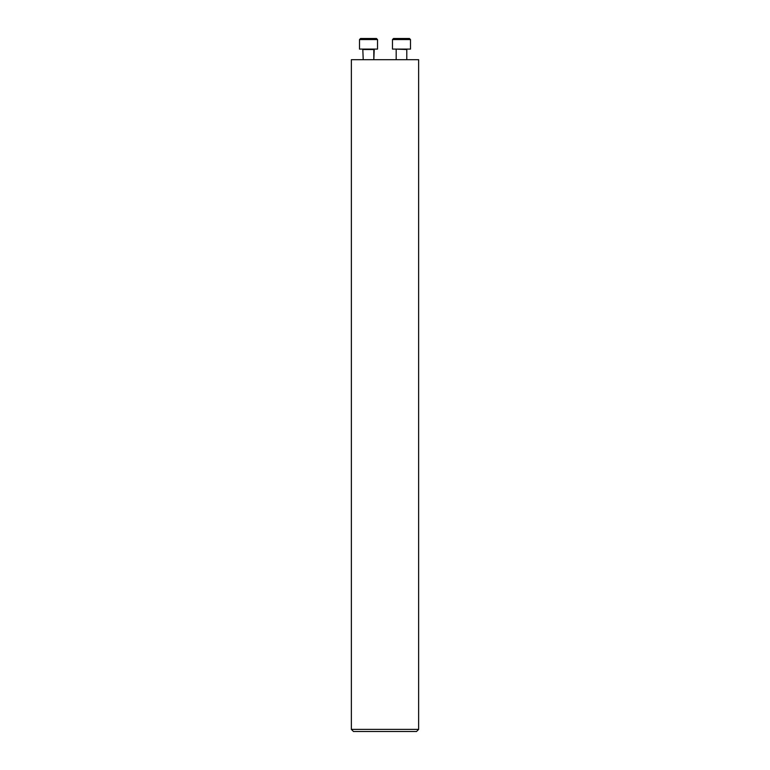 <?xml version="1.0" encoding="UTF-8"?>
<svg xmlns="http://www.w3.org/2000/svg" width="770" height="770" viewBox="0 0 770 770"><rect width="100%" height="100%" fill="white"/><g stroke="black" fill="none" stroke-linecap="round" stroke-linejoin="round"><path stroke-width="1.16" d="M418.639 729.382L351.361 729.382L351.361 59.694L418.639 59.694L418.639 729.382L416.522 731.5L353.478 731.5L351.361 729.382M364.364 38.5L368.512 38.5M360.572 38.5L376.463 38.5L360.572 38.5L376.463 38.5L377.521 39.559L359.513 39.559L360.572 38.5L359.513 39.559L359.513 49.097L377.521 49.097L377.521 39.559L376.463 38.5M363.219 59.694L362.795 49.097M393.537 38.5L409.428 38.5L410.487 39.559L392.479 39.559L393.537 38.5M406.781 59.694L406.781 49.521L395.761 49.097M392.479 39.559L392.479 49.097L410.487 49.097L410.487 39.559M374.239 49.097L373.816 59.694L373.816 49.521L363.219 49.521M396.184 59.694L396.184 49.521M377.521 49.097L377.521 39.559"/></g></svg>
